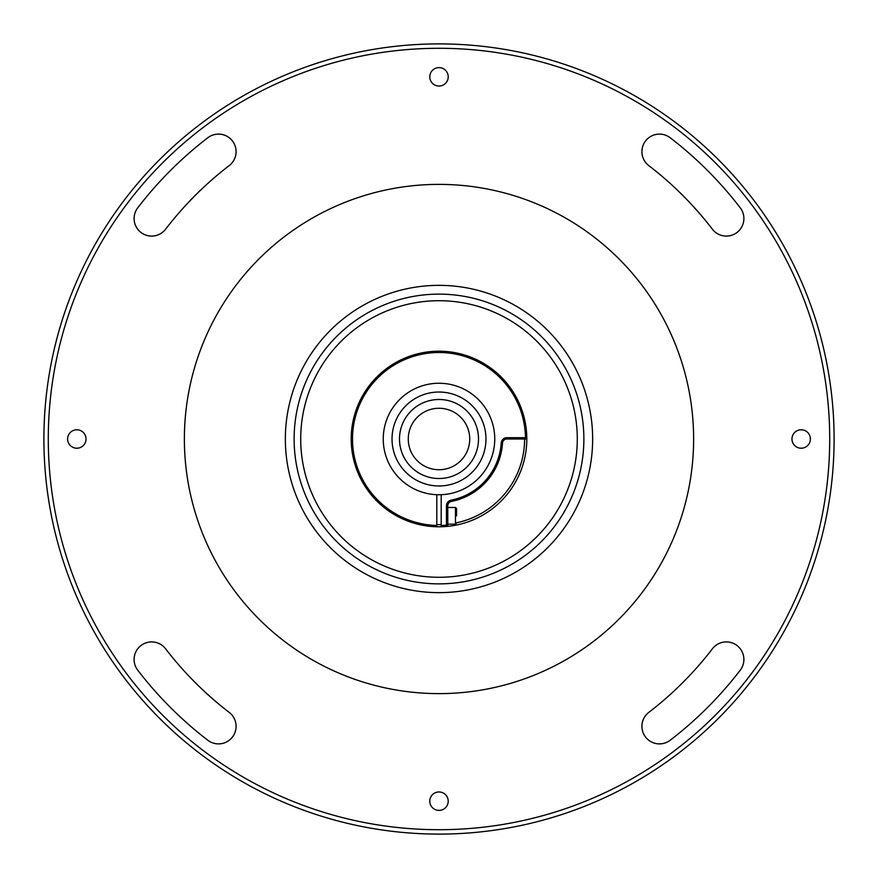 <?xml version="1.0" encoding="UTF-8"?>
<svg xmlns="http://www.w3.org/2000/svg" width="878" height="878" viewBox="0 0 878 878"><rect width="100%" height="100%" fill="white"/><g stroke="black" fill="none" stroke-linecap="round" stroke-linejoin="round"><path stroke-width="1.32" d="M834.1 439A395.1 395.1 0 0 1 439 834.1A395.1 395.1 0 0 1 43.9 439A395.1 395.1 0 0 1 439 43.9A395.1 395.1 0 0 1 834.1 439M48.29 439A390.71 390.71 0 0 0 439 829.71A390.71 390.71 0 0 0 829.71 439A390.71 390.71 0 0 0 439 48.29A390.71 390.71 0 0 0 48.29 439M641.917 151.664A17.56 17.56 0 0 0 648.787 165.602A344.615 344.615 0 0 1 712.398 229.213A17.56 17.56 0 0 0 737.026 232.451A17.56 17.56 0 0 0 740.264 207.834A379.735 379.735 0 0 0 670.166 137.736A17.56 17.56 0 0 0 641.917 151.664M134.104 218.523A17.56 17.56 0 0 0 165.602 229.213A344.615 344.615 0 0 1 229.213 165.602A17.56 17.56 0 0 0 232.451 140.974A17.56 17.56 0 0 0 207.834 137.736A379.735 379.735 0 0 0 137.736 207.834A17.56 17.56 0 0 0 134.104 218.523M134.104 659.477A17.56 17.56 0 0 0 137.736 670.166A379.735 379.735 0 0 0 207.834 740.264A17.56 17.56 0 0 0 232.451 737.026A17.56 17.56 0 0 0 229.213 712.398A344.615 344.615 0 0 1 165.602 648.787A17.56 17.56 0 0 0 134.104 659.477M448.219 801.175A9.219 9.219 0 0 0 439 791.956A9.219 9.219 0 0 0 429.781 801.175A9.219 9.219 0 0 0 439 810.394A9.219 9.219 0 0 0 448.219 801.175M641.917 726.336A17.56 17.56 0 0 0 670.166 740.264A379.735 379.735 0 0 0 740.264 670.166A17.56 17.56 0 0 0 737.026 645.549A17.56 17.56 0 0 0 712.398 648.787A344.615 344.615 0 0 1 648.787 712.398A17.56 17.56 0 0 0 641.917 726.336M86.044 439A9.219 9.219 0 0 0 76.825 429.781A9.219 9.219 0 0 0 67.606 439A9.219 9.219 0 0 0 76.825 448.219A9.219 9.219 0 0 0 86.044 439M448.219 76.825A9.219 9.219 0 0 0 439 67.606A9.219 9.219 0 0 0 429.781 76.825A9.219 9.219 0 0 0 439 86.044A9.219 9.219 0 0 0 448.219 76.825M810.394 439A9.219 9.219 0 0 0 801.175 429.781A9.219 9.219 0 0 0 791.956 439A9.219 9.219 0 0 0 801.175 448.219A9.219 9.219 0 0 0 810.394 439M663.9 558.386A254.62 254.62 0 0 1 319.614 663.9A254.62 254.62 0 0 1 214.1 319.614A254.62 254.62 0 0 1 558.386 214.1A254.62 254.62 0 0 1 663.9 558.386M592.65 439.637A153.65 153.65 0 0 1 438.363 592.65A153.65 153.65 0 0 1 285.35 438.363A153.65 153.65 0 0 1 439.637 285.35A153.65 153.65 0 0 1 592.65 439.637M294.13 438.396A144.87 144.87 0 0 0 438.396 583.87A144.87 144.87 0 0 0 583.87 439.604A144.87 144.87 0 0 0 439.604 294.13A144.87 144.87 0 0 0 294.13 438.396M577.285 439.571A138.285 138.285 0 0 1 438.429 577.285A138.285 138.285 0 0 1 300.715 438.429A138.285 138.285 0 0 1 439.571 300.715A138.285 138.285 0 0 1 577.285 439.571M408.27 439A30.73 30.73 0 0 1 439 408.27A30.73 30.73 0 0 1 469.73 439A30.73 30.73 0 0 1 439 469.73A30.73 30.73 0 0 1 408.27 439M478.51 439A39.51 39.51 0 0 0 439 399.49A39.51 39.51 0 0 0 399.49 439A39.51 39.51 0 0 0 439 478.51A39.51 39.51 0 0 0 478.51 439M577.285 439A138.285 138.285 0 0 1 439 577.285A138.285 138.285 0 0 1 300.715 439A138.285 138.285 0 0 1 439 300.715A138.285 138.285 0 0 1 577.285 439M511.095 388.877L510.513 388.065M526.767 441.382L526.701 443.16M526.756 441.843L526.767 441.217M526.789 440.262L526.8 439.494M366.905 489.123L367.487 489.935M351.233 436.618L351.299 434.84M351.244 436.157L351.233 436.783M351.211 437.738L351.2 438.506M488.837 511.281L486.313 512.961M486.149 513.059L485.435 513.509M509.163 491.779L507.297 494.171M507.177 494.325L506.65 494.972L507.177 494.325M521.631 468.676L521.905 467.897M521.817 468.161L521.258 469.708M521.192 469.884L520.895 470.663M521.378 469.379L520.961 470.487L521.378 469.379M526.756 441.821L526.712 442.874M526.559 445.53L526.482 446.419L526.559 445.53M526.778 437.233L526.789 438.001M521.686 409.466L522.114 410.706M523.277 414.383L524.254 417.994M523.354 414.657L523.036 413.571M510.491 388.021L507.934 384.619M507.956 384.641L509.075 386.101M509.492 386.649L511.27 389.152M510.963 388.691L510.272 387.725M509.438 386.583L508.845 385.793M509.229 386.309L508.801 385.749M510.337 387.813L510.798 388.471M511.973 390.183L512.95 391.665M513.674 392.828L512.796 391.434M491.669 368.749L491.054 368.299M491.329 368.497L494.303 370.812M493.524 370.176L492.009 369.012M491.021 368.266L489.386 367.092M488.223 366.302L494.468 370.933M494.885 371.284L494.193 370.714M493.809 370.406L491.987 368.99M367.509 489.979L366.73 488.848M386.331 509.251L386.946 509.701M386.671 509.503L383.697 507.188M384.476 507.824L385.991 508.988M386.978 509.734L388.614 510.908M389.777 511.698L383.532 507.067M383.115 506.716L383.807 507.286M384.191 507.594L386.013 509.01M367.037 489.309L367.728 490.275M368.562 491.417L369.155 492.207M368.771 491.691L369.199 492.251M367.662 490.187L367.202 489.529M366.027 487.817L365.336 486.774M364.326 485.172L366.049 487.861M354.492 462.838L355.436 465.955M356.314 468.534L355.886 467.294M355.7 466.745L354.635 463.332M354.723 463.617L353.746 460.006M351.244 436.179L351.288 435.126M351.441 432.47L351.518 431.581M351.222 440.767L351.211 439.999L351.222 440.767M356.622 408.621L357.039 407.513M356.369 409.324L356.095 410.103M356.194 409.806L356.742 408.292M356.808 408.116L357.105 407.337M368.837 386.221L370.703 383.829M370.823 383.675L371.35 383.027M389.163 366.719L391.687 365.039M391.851 364.941L392.565 364.491M392.027 439A46.973 46.973 0 0 1 439 392.027A46.973 46.973 0 0 1 485.973 439A46.973 46.973 0 0 1 439 485.973A46.973 46.973 0 0 1 392.027 439M494.753 439A55.753 55.753 0 0 1 439 494.753A55.753 55.753 0 0 1 383.247 439A55.753 55.753 0 0 1 439 383.247A55.753 55.753 0 0 1 494.753 439M436.805 524.572A85.605 85.605 0 0 0 441.195 524.572M456.56 522.783A85.605 85.605 0 0 0 524.605 439M526.306 438.517L526.8 439A87.8 87.8 0 0 1 436.805 526.767A87.8 87.8 0 0 1 351.2 439A87.8 87.8 0 0 1 439 351.2A87.8 87.8 0 0 1 526.8 439L525.472 437.683A86.483 86.483 0 0 0 438.341 352.517A86.483 86.483 0 0 0 352.517 439A86.483 86.483 0 0 0 436.805 525.45L436.805 526.767M436.926 526.778L443.017 526.712M516.055 396.911L512.148 390.436M364.019 393.311L361.034 398.623M451.062 500.164A62.338 62.338 0 0 0 501.206 443.017A5.707 5.707 0 0 1 506.902 437.683A5.707 5.707 0 0 0 501.206 443.017L502.523 443.105A63.655 63.655 0 0 1 451.325 501.448A4.39 4.39 0 0 0 447.78 505.761L446.463 505.761A5.707 5.707 0 0 1 451.062 500.164L451.325 501.448A4.39 4.39 0 0 0 447.78 505.761L447.78 507.484L455.462 507.484L456.56 508.581L456.56 515.825M525.472 437.683L506.902 437.683L506.902 439A4.39 4.39 0 0 0 502.523 443.105A4.39 4.39 0 0 1 506.902 439L526.8 439M436.805 494.709L436.805 525.45M441.195 526.767L441.195 494.709M441.195 525.45A86.483 86.483 0 0 0 446.463 525.165L447.78 526.361L446.463 525.165L446.463 505.761M447.78 526.361L447.78 507.484M456.56 512.532L456.56 508.581M447.78 524.166L455.462 524.166L455.462 507.484M455.462 524.166L456.56 523.068"/></g></svg>
